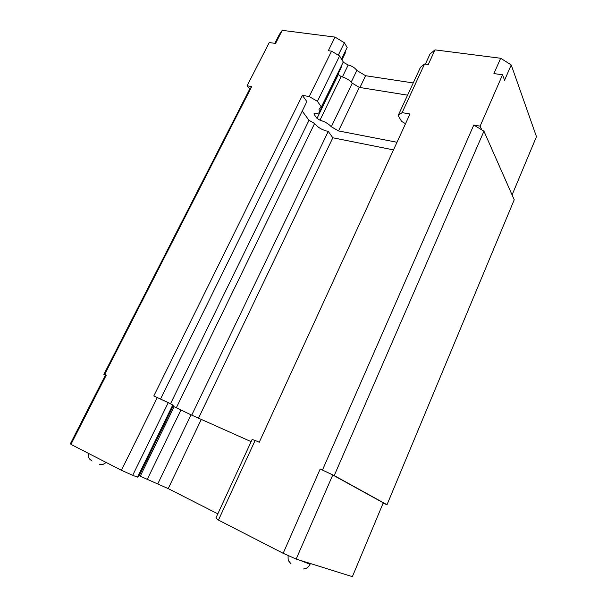 <?xml version="1.0" encoding="UTF-8"?>
<svg xmlns="http://www.w3.org/2000/svg" width="607" height="607" viewBox="0 0 607 607"><rect width="100%" height="100%" fill="white"/><g stroke="black" fill="none" stroke-linecap="round" stroke-linejoin="round"><path stroke-width="0.91" d="M334.222 475.584L483.946 131.195L481.776 129.883L480.114 126.142L502.543 74.775L493.923 73.584L500.654 58.264L435.007 49.873L428.269 64.517L424.566 64.008L402.115 112.636L409.983 113.995L259.242 442.245L255.13 440.439L218.452 520.085L283.166 553.296L296.163 559.07L352.379 576.65L383.267 502.816L332.765 474.97L320.2 469.006L334.222 475.584L387.008 504.713L383.093 503.233M106.293 375.088L105.436 375.088L70.533 443.436L70.936 444.385L106.293 375.088L104.67 374.375L251.708 86.589L249.295 89.897L103.88 374.382L104.67 374.375M105.398 375.156L103.88 374.382M483.946 131.195L514.228 199.771L387.008 504.713M481.776 129.883L473.779 125.05L322.476 470.008M320.2 469.006L283.166 553.296M480.114 126.142L473.779 125.05M296.163 559.07L332.765 474.97M396.993 142.266L338.516 130.93L331.308 126.757C328.486 123.752 324.707 121.559 319.972 120.194L316.991 118.373L314.229 114.548L314.024 113.744L315.109 113.426C317.469 113.653 318.941 113.221 319.517 112.113L318.986 109.26L321.369 106.976L317.415 101.331L309.221 96.543L302.385 95.36L153.814 395.954L168.245 402.661L132.683 475.334L121.423 470.296L70.936 444.385M309.221 96.543L331.551 51.155L328.319 50.707L335.026 37.095L282.24 30.35L275.57 43.423L269.25 42.551L247.095 85.784L251.708 86.589M121.423 470.296L157.319 397.494M247.095 85.784L249.803 89.191M282.24 30.35L279.326 34.516L274.834 43.325M502.543 74.775L504.569 80.238L511.223 64.934L536.467 136.666L512.088 194.93M218.452 520.085L215.902 517.991L252.117 439.514L255.13 440.439M331.308 126.757L352.257 83.197L359.329 87.408L407.57 95.162M424.566 64.008L420.431 67.362L398.162 115.505L401.523 121.339L405.522 123.707M331.551 51.155L339.586 55.981L317.415 101.331M321.369 106.976L343.274 61.982L339.586 55.981M319.517 112.113L341.119 67.718L341.278 66.08M337.932 74.274L341.142 76.573L319.972 120.194M352.257 83.197C349.564 80.041 345.861 77.833 341.142 76.573M341.491 59.076L347.166 47.445L344.374 42.756L335.026 37.095M341.961 59.843L345.216 53.158L345.231 51.405M343.16 62.218L348.206 64.979L342.416 76.914M413.223 82.947L365.589 75.708L356.825 70.458C354.958 67.847 352.083 66.019 348.206 64.979M435.007 49.873L430.044 53.977L425.363 64.114M511.223 64.934L500.654 58.264M402.115 112.636L398.162 115.505M160.552 399.019L306.869 101.619L302.385 95.36M302.218 111.081L309.009 120.292L314.593 123.517C317.689 127.44 322.249 130.08 328.266 131.423L332.826 137.781L393.495 149.891M217.814 513.841L168.215 488.612L139.178 475.751M172.608 405.279L173.314 405.734L138.7 476.73L137.835 476.571M168.245 402.661L172.752 404.998L137.561 477.125L132.683 475.334M173.071 406.242L180.909 410.013L147.319 479.28M157.759 483.923L191.03 414.816L180.909 410.013M191.03 414.816L251.131 441.653M344.374 42.756L338.281 55.199M351.248 82.051L356.825 70.458M365.589 75.708L359.951 87.507M338.516 130.93L359.329 87.408M176.28 407.858L314.593 123.517M170.484 403.822L309.009 120.292M332.826 137.781L198.459 418.329M328.266 131.423L191.729 415.15M201.198 419.619L168.215 488.612M316.991 118.373L338.22 74.722M314.79 113.403L314.229 114.548M299.41 560.086L310.048 564.275C308.66 566.672 307.18 568.099 305.602 568.547L303.508 568.979M140.278 476.154L174.08 406.773M310.374 563.516L310.048 564.275M516.883 81.004L515.95 78.364M288.135 555.504C287.999 559.001 288.211 560.86 288.75 561.08L291.049 563.865M88.561 453.429C88.091 458.133 89.282 458.353 89.487 458.96L92.067 461.077M106.187 462.473C101.149 465.971 101.915 464.112 99.639 464.378"/></g></svg>
